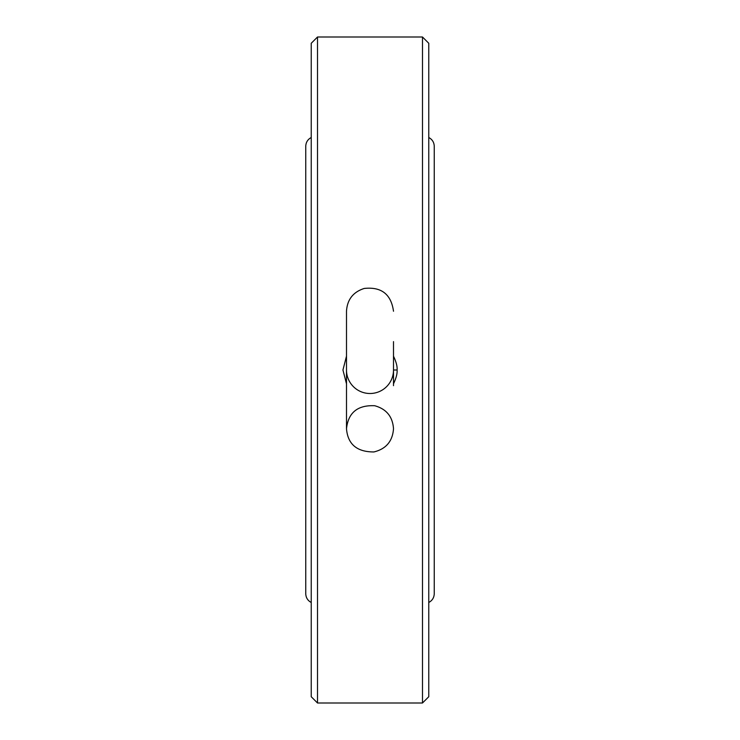 <?xml version="1.0" encoding="UTF-8"?>
<svg xmlns="http://www.w3.org/2000/svg" width="740" height="740" viewBox="0 0 740 740"><rect width="100%" height="100%" fill="white"/><g stroke="black" fill="none" stroke-linecap="round" stroke-linejoin="round"><path stroke-width="1.11" d="M393.504 383.801C396.205 378.121 397.399 373.515 397.084 370L393.504 370L393.504 341.63L393.504 385.67M393.504 370A23.504 23.504 0 0 1 370 393.504A23.504 23.504 0 0 1 346.496 370M397.084 370C397.408 366.494 396.214 361.897 393.504 356.208M346.496 356.153L342.944 370L346.496 383.838M317.506 370L317.506 703L422.494 703L422.494 37L317.506 37L317.506 370M422.494 37L428.765 43.272L428.765 696.729L422.494 703M317.506 37L311.235 43.272L311.235 696.729L317.506 703M393.504 311.235C391.127 294.224 381.368 286.621 364.228 288.452C353.128 292.004 347.217 299.598 346.496 311.235L346.496 428.765C348.207 412.661 357.596 404.983 374.662 405.724C386.391 408.943 392.672 416.629 393.504 428.765C392.598 441.243 386.067 448.967 373.922 451.946C356.93 451.983 347.791 444.25 346.496 428.765M428.765 137.511C432.262 139.398 434.093 142.33 434.25 146.298L434.25 593.702C434.093 597.67 432.262 600.602 428.765 602.49M311.235 602.49C307.738 600.602 305.907 597.67 305.75 593.702L305.75 146.298C305.907 142.33 307.738 139.398 311.235 137.511"/></g></svg>
